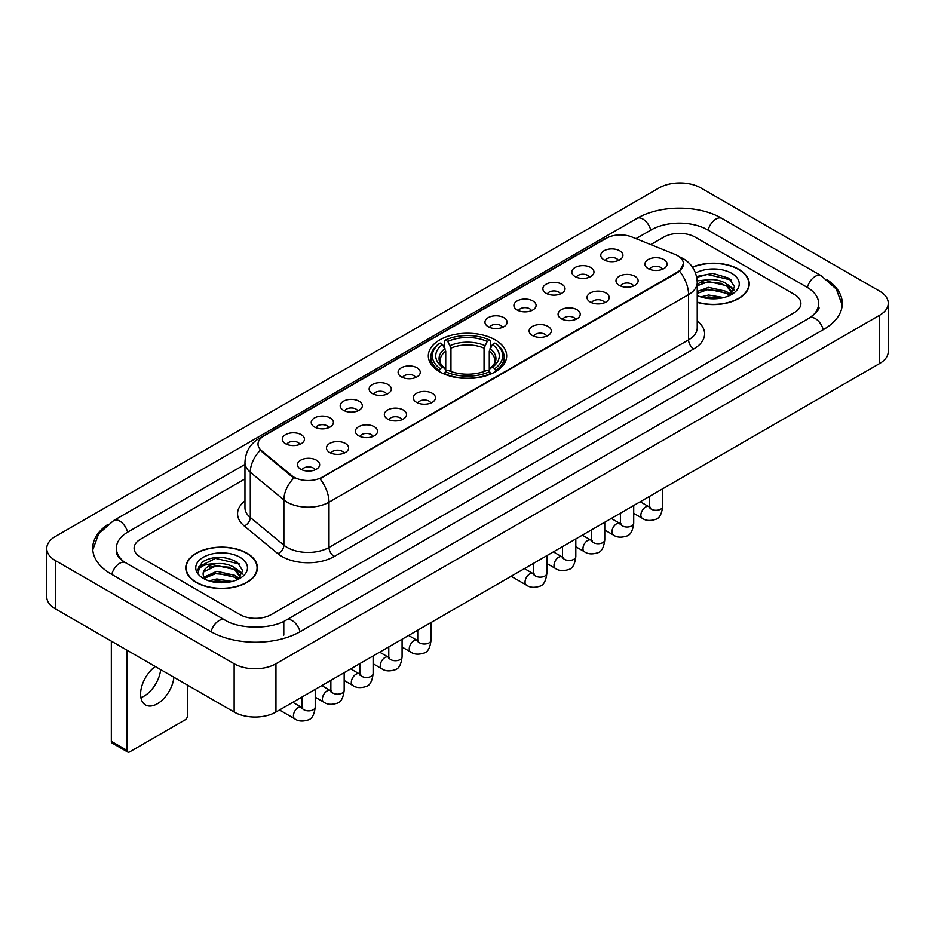 <?xml version="1.0" encoding="UTF-8"?>
<svg xmlns="http://www.w3.org/2000/svg" width="935" height="935" viewBox="0 0 935 935"><rect width="100%" height="100%" fill="white"/><g stroke="black" fill="none" stroke-linecap="round" stroke-linejoin="round"><path stroke-width="1.4" d="M495.199 339.861A39.177 22.615 0 0 0 452.505 334.952A39.177 22.615 0 0 0 428.324 355.849A39.177 22.615 0 0 0 439.801 371.838A39.177 22.615 0 0 0 482.495 376.747A39.177 22.615 0 0 0 506.676 355.849A39.177 22.615 0 0 0 495.199 339.861M575.06 276.55A11.091 6.405 180 0 1 572.851 274.738A11.091 6.405 180 0 1 576.533 266.791A11.091 6.405 180 0 1 590.733 267.503A11.091 6.405 180 0 1 592.93 274.738A11.091 6.405 180 0 1 575.06 276.55M589.389 277.216A6.65 3.845 0 0 0 587.601 275.346A6.65 3.845 0 0 0 581.044 274.376A6.65 3.845 0 0 0 576.404 277.216M546.098 293.274A11.091 6.405 180 0 1 543.901 291.463A11.091 6.405 180 0 1 547.571 283.504A11.091 6.405 180 0 1 561.783 284.217A11.091 6.405 180 0 1 563.98 291.463A11.091 6.405 180 0 1 546.098 293.274M560.427 293.929A6.65 3.845 0 0 0 558.651 292.059A6.65 3.845 0 0 0 552.094 291.089A6.65 3.845 0 0 0 547.454 293.929M517.149 309.988A11.091 6.405 180 0 1 514.951 308.176A11.091 6.405 180 0 1 518.621 300.217A11.091 6.405 180 0 1 532.833 300.93A11.091 6.405 180 0 1 535.03 308.176A11.091 6.405 180 0 1 517.149 309.988M531.477 310.654A6.65 3.845 0 0 0 529.689 308.784A6.65 3.845 0 0 0 523.144 307.802A6.65 3.845 0 0 0 518.504 310.654M488.199 326.701A11.091 6.405 180 0 1 486.001 324.889A11.091 6.405 180 0 1 489.671 316.942A11.091 6.405 180 0 1 503.871 317.655A11.091 6.405 180 0 1 506.08 324.889A11.091 6.405 180 0 1 488.199 326.701M502.527 327.367A6.65 3.845 0 0 0 500.739 325.497A6.65 3.845 0 0 0 494.183 324.527A6.65 3.845 0 0 0 489.543 327.367M401.337 376.852A11.091 6.405 180 0 1 399.14 375.04A11.091 6.405 180 0 1 402.81 367.081A11.091 6.405 180 0 1 417.01 367.794A11.091 6.405 180 0 1 419.219 375.04A11.091 6.405 180 0 1 401.337 376.852M415.666 377.518A6.65 3.845 0 0 0 413.878 375.648A6.65 3.845 0 0 0 407.321 374.666A6.65 3.845 0 0 0 402.681 377.518M372.387 393.565A11.091 6.405 180 0 1 370.178 391.753A11.091 6.405 180 0 1 373.86 383.806A11.091 6.405 180 0 1 388.06 384.519A11.091 6.405 180 0 1 390.257 391.753A11.091 6.405 180 0 1 372.387 393.565M386.716 394.231A6.65 3.845 0 0 0 384.928 392.361A6.65 3.845 0 0 0 378.371 391.391A6.65 3.845 0 0 0 373.731 394.231M343.425 410.278A11.091 6.405 180 0 1 341.228 408.466A11.091 6.405 180 0 1 344.898 400.519A11.091 6.405 180 0 1 359.11 401.232A11.091 6.405 180 0 1 361.307 408.466A11.091 6.405 180 0 1 343.425 410.278M357.754 410.944A6.65 3.845 0 0 0 355.966 409.074A6.65 3.845 0 0 0 349.421 408.104A6.65 3.845 0 0 0 344.781 410.944M314.476 427.003A11.091 6.405 180 0 1 312.278 425.191A11.091 6.405 180 0 1 315.948 417.232A11.091 6.405 180 0 1 330.149 417.945A11.091 6.405 180 0 1 332.357 425.191A11.091 6.405 180 0 1 314.476 427.003M328.804 427.657A6.65 3.845 0 0 0 327.016 425.787A6.65 3.845 0 0 0 320.46 424.817A6.65 3.845 0 0 0 315.82 427.657M285.526 443.716A11.091 6.405 180 0 1 283.317 441.904A11.091 6.405 180 0 1 286.998 433.945A11.091 6.405 180 0 1 301.199 434.658A11.091 6.405 180 0 1 303.396 441.904A11.091 6.405 180 0 1 285.526 443.716M299.854 444.382A6.65 3.845 0 0 0 298.066 442.512A6.65 3.845 0 0 0 291.51 441.53A6.65 3.845 0 0 0 286.87 444.382M604.01 259.837A11.091 6.405 180 0 1 601.813 258.025A11.091 6.405 180 0 1 605.483 250.066A11.091 6.405 180 0 1 619.683 250.79A11.091 6.405 180 0 1 621.892 258.025A11.091 6.405 180 0 1 604.01 259.837M618.339 260.503A6.65 3.845 0 0 0 616.551 258.633A6.65 3.845 0 0 0 609.994 257.663A6.65 3.845 0 0 0 605.366 260.503M619.215 285.339A11.091 6.405 180 0 1 617.018 283.527A11.091 6.405 180 0 1 620.688 275.568A11.091 6.405 180 0 1 634.9 276.281A11.091 6.405 180 0 1 637.097 283.527A11.091 6.405 180 0 1 619.215 285.339M633.544 285.993A6.65 3.845 0 0 0 631.756 284.123A6.65 3.845 0 0 0 625.211 283.153A6.65 3.845 0 0 0 620.571 285.993M590.265 302.052A11.091 6.405 180 0 1 588.068 300.24A11.091 6.405 180 0 1 591.738 292.281A11.091 6.405 180 0 1 605.938 292.994A11.091 6.405 180 0 1 608.147 300.24A11.091 6.405 180 0 1 590.265 302.052M604.594 302.718A6.65 3.845 0 0 0 602.806 300.848A6.65 3.845 0 0 0 596.25 299.866A6.65 3.845 0 0 0 591.61 302.718M561.316 318.765A11.091 6.405 180 0 1 559.107 316.953A11.091 6.405 180 0 1 562.788 309.006A11.091 6.405 180 0 1 576.988 309.719A11.091 6.405 180 0 1 579.186 316.953A11.091 6.405 180 0 1 561.316 318.765M575.644 319.431A6.65 3.845 0 0 0 573.856 317.561A6.65 3.845 0 0 0 567.3 316.591A6.65 3.845 0 0 0 562.66 319.431M532.354 335.478A11.091 6.405 180 0 1 530.157 333.666A11.091 6.405 180 0 1 533.827 325.719A11.091 6.405 180 0 1 548.039 326.432A11.091 6.405 180 0 1 550.236 333.666A11.091 6.405 180 0 1 532.354 335.478M546.683 336.144A6.65 3.845 0 0 0 544.906 334.274A6.65 3.845 0 0 0 538.35 333.304A6.65 3.845 0 0 0 533.71 336.144M416.542 402.342A11.091 6.405 180 0 1 414.345 400.542A11.091 6.405 180 0 1 418.015 392.583A11.091 6.405 180 0 1 432.227 393.296A11.091 6.405 180 0 1 434.424 400.542A11.091 6.405 180 0 1 416.542 402.342M430.871 403.008A6.65 3.845 0 0 0 429.083 401.138A6.65 3.845 0 0 0 422.538 400.168A6.65 3.845 0 0 0 417.898 403.008M387.593 419.067A11.091 6.405 180 0 1 385.395 417.255A11.091 6.405 180 0 1 389.065 409.296A11.091 6.405 180 0 1 403.266 410.009A11.091 6.405 180 0 1 405.474 417.255A11.091 6.405 180 0 1 387.593 419.067M401.921 419.721A6.65 3.845 0 0 0 400.133 417.851A6.65 3.845 0 0 0 393.577 416.881A6.65 3.845 0 0 0 388.937 419.721M358.643 435.78A11.091 6.405 180 0 1 356.434 433.969A11.091 6.405 180 0 1 360.104 426.009A11.091 6.405 180 0 1 374.316 426.722A11.091 6.405 180 0 1 376.513 433.969A11.091 6.405 180 0 1 358.643 435.78M372.96 436.446A6.65 3.845 0 0 0 371.183 434.576A6.65 3.845 0 0 0 364.627 433.595A6.65 3.845 0 0 0 359.987 436.446M329.681 452.493A11.091 6.405 180 0 1 327.484 450.682A11.091 6.405 180 0 1 331.154 442.734A11.091 6.405 180 0 1 345.366 443.447A11.091 6.405 180 0 1 347.563 450.682A11.091 6.405 180 0 1 329.681 452.493M344.01 453.159A6.65 3.845 0 0 0 342.222 451.289A6.65 3.845 0 0 0 335.677 450.319A6.65 3.845 0 0 0 331.037 453.159M300.731 469.206A11.091 6.405 180 0 1 298.534 467.406A11.091 6.405 180 0 1 302.204 459.447A11.091 6.405 180 0 1 316.404 460.16A11.091 6.405 180 0 1 318.613 467.406A11.091 6.405 180 0 1 300.731 469.206M315.06 469.873A6.65 3.845 0 0 0 313.272 468.003A6.65 3.845 0 0 0 306.715 467.033A6.65 3.845 0 0 0 302.075 469.873M648.177 268.614A11.091 6.405 180 0 1 645.968 266.802A11.091 6.405 180 0 1 649.65 258.855A11.091 6.405 180 0 1 663.85 259.568A11.091 6.405 180 0 1 666.047 266.802A11.091 6.405 180 0 1 648.177 268.614M662.506 269.28A6.65 3.845 0 0 0 660.718 267.41A6.65 3.845 0 0 0 654.161 266.44A6.65 3.845 0 0 0 649.521 269.28M674.93 254.378A19.951 11.524 180 0 1 677.594 255.676A19.951 11.524 180 0 1 683.438 263.822A19.951 11.524 180 0 1 677.594 271.968L322.213 477.142A19.951 11.524 180 0 1 291.755 475.611L261.625 450.763A19.951 11.524 180 0 1 258.013 444.16A19.951 11.524 180 0 1 263.857 436.002L606.336 238.273A19.951 11.524 180 0 1 631.896 236.987L674.93 254.378M697.229 302.356A35.846 20.699 0 0 0 749.239 283.889A35.846 20.699 0 0 0 738.744 269.257A35.846 20.699 0 0 0 692.426 267.106M246.957 553.181A35.846 20.699 0 0 0 207.886 548.705A35.846 20.699 0 0 0 185.761 567.825A35.846 20.699 0 0 0 196.256 582.458A35.846 20.699 0 0 0 235.328 586.935A35.846 20.699 0 0 0 257.452 567.825A35.846 20.699 0 0 0 246.957 553.181M683.438 263.822L679.535 271.162L677.594 272.564L319.969 478.755A25.864 14.937 60 0 1 329.003 502.188A29.569 17.064 180 0 1 287.197 502.188A29.569 17.064 180 0 1 283.878 499.909L250.299 472.222A29.569 17.064 180 0 1 244.958 462.439L244.958 507.693A29.569 17.064 0 0 0 250.299 517.487L283.878 545.175A29.569 17.064 0 0 0 287.197 547.454A29.569 17.064 0 0 0 329.003 547.454L688.569 339.861A29.569 17.064 0 0 0 697.229 327.788L697.229 282.534A29.569 17.064 180 0 1 688.569 294.595A25.864 14.937 -120 0 0 679.535 271.162M296.231 478.755L291.755 476.488L260.281 450.273A25.864 17.297 129.5 0 0 250.299 472.222L250.299 517.487A7.386 4.944 -50.5 0 1 244.245 525.973A36.956 21.341 180 0 1 244.958 500.926M239.898 614.587A22.171 12.798 0 0 0 271.255 614.587L794.399 312.547A22.171 12.798 0 0 0 800.898 303.501A22.171 12.798 0 0 0 794.399 294.443L695.102 237.116A22.171 12.798 0 0 0 663.745 237.116L650.76 244.608L663.745 237.116A22.171 12.798 0 0 1 695.102 237.116L794.399 294.443A22.171 12.798 0 0 1 800.898 303.501A22.171 12.798 0 0 1 794.399 312.547L271.255 614.587A22.171 12.798 0 0 1 239.898 614.587L140.601 557.26L239.898 614.587M244.958 478.907L140.601 539.156A22.171 12.798 0 0 0 134.102 548.202A22.171 12.798 0 0 0 140.601 557.26A22.171 12.798 0 0 1 134.102 548.202A22.171 12.798 0 0 1 140.601 539.156L244.958 478.907M697.229 302.122A35.472 20.488 0 0 0 748.877 283.889A35.472 20.488 0 0 0 738.486 269.409A35.472 20.488 0 0 0 692.566 267.305M700.783 296.921L708.613 295.016L723.807 297.564M703.845 297.762L708.613 296.933L720.616 298.23M697.229 291.498L708.613 287.349L726.46 291.381L730.258 295.016M697.229 293.403L708.613 289.266L726.46 293.298L729.277 295.682M697.183 280.874L707.585 279.799A18.478 10.671 0 0 0 697.229 284.754M707.585 279.799C714.667 279.051 720.967 280.36 726.46 283.726L731.871 292.234L731.743 293.637M697.229 285.748L708.613 281.599L726.46 285.642L731.813 293.193M697.229 295.168L698.024 295.892M697.229 295.542A25.864 14.937 0 0 0 731.684 294.443A25.864 14.937 0 0 0 731.684 273.324A25.864 14.937 0 0 0 695.535 273.078M729.581 295.542L734.559 286.788L728.879 278.186L712.891 273.406L696.552 276.515M696.727 277.344L707.304 274.458L731.158 280.009M701.589 283.176L707.304 282.113L721.925 283.352M729.861 286.788L733.963 290.224M701.589 290.843L707.304 289.78L721.925 291.019M729.861 294.455L730.457 294.852M704.335 297.879L720.336 298.277M727.675 284.602L734.197 289.546M727.675 292.269L731.065 294.315M196.514 582.306A35.472 20.488 0 0 0 235.176 586.748A35.472 20.488 0 0 0 257.078 567.825A35.472 20.488 0 0 0 246.688 553.333A35.472 20.488 0 0 0 208.026 548.892A35.472 20.488 0 0 0 186.123 567.825A35.472 20.488 0 0 0 196.514 582.306M208.984 580.857L216.827 578.94L232.009 581.488M212.058 581.699L216.827 580.857L228.83 582.166M237.794 579.466L242.761 570.724L237.093 562.122C224.938 555.846 213.332 555.776 202.299 561.912L198.045 569.707L198.454 572.22C198.688 566.598 204.473 563.77 215.798 563.723A18.478 10.671 0 0 0 203.129 573.856A18.478 10.671 0 0 0 204.029 577.14L216.827 571.285L234.673 575.317L238.472 578.94M204.648 578.157L216.827 573.19L234.673 577.234L237.478 579.606M215.798 563.723C222.881 562.987 229.168 564.296 234.673 567.65L240.085 576.17L239.956 577.573M203.129 574.067L203.76 571.799L216.827 565.535L234.673 569.567L240.026 577.129M204.029 577.14L206.226 579.829M239.898 557.26A25.864 14.937 0 0 0 203.316 557.26A25.864 14.937 0 0 0 203.316 578.379A25.864 14.937 0 0 0 239.898 578.379A25.864 14.937 0 0 0 239.898 557.26M198.045 569.883L198.851 566.727L215.506 558.382L239.372 563.945M209.791 567.113L215.506 566.049L230.139 567.288M238.063 570.724L242.177 574.16M209.791 574.78L215.506 573.716L230.139 574.955M238.063 578.391L238.67 578.777M212.549 581.804L228.549 582.201M235.877 568.538L242.41 573.482M235.877 576.194L239.278 578.251M439.099 371.429L440.151 368.624A35.179 20.313 0 0 1 440.151 343.075L442.571 344.477A31.778 18.349 0 0 0 442.571 367.233L444.955 368.589L445.726 371.44M445.726 370.272L445.726 351.163L442.571 344.477M444.324 347.504L444.324 340.656L445.376 340.059A35.179 20.313 0 0 1 489.624 340.059L487.205 341.45A31.778 18.349 0 0 0 447.795 341.45L450.95 348.147L450.95 371.511M484.05 371.511L484.05 348.147L487.205 341.45M444.324 373.451A36.664 21.166 0 0 0 490.676 373.451L489.624 371.639A35.179 20.313 0 0 1 445.376 371.639L444.324 374.082M490.676 374.082L490.676 373.451M440.151 343.075L439.099 343.671A36.664 21.166 0 0 0 430.836 357.053A36.664 21.166 0 0 0 439.099 370.435M489.624 340.059L490.676 340.656L490.676 347.504M445.376 371.639L447.795 370.248A31.778 18.349 0 0 0 487.205 370.248L489.624 371.639M442.571 367.233L440.151 368.624M447.795 341.45L445.376 340.059M444.955 348.591A28.424 16.409 0 0 0 444.955 368.589L445.083 368.671C441.051 364.767 439.403 362.114 440.151 360.723A27.349 15.79 0 0 1 445.726 351.163M495.901 370.435A36.664 21.166 0 0 0 504.164 357.053A36.664 21.166 0 0 0 495.901 343.671L494.849 343.075A35.179 20.313 0 0 1 494.849 368.624L495.901 371.429M494.849 368.624L492.429 367.233A31.778 18.349 0 0 0 492.429 344.477L494.849 343.075M492.429 344.477L489.274 351.163L489.274 370.272L490.045 368.589L492.429 367.233M489.274 351.163A27.349 15.79 0 0 1 494.849 360.723C495.597 362.125 493.949 364.779 489.917 368.671L490.045 368.589A28.424 16.409 0 0 0 490.045 348.591M489.274 371.44L489.274 370.272M160.656 669.624A23.655 13.651 -60 0 1 144.06 696.131A23.655 13.651 -60 0 1 140.893 697.603M155.257 666.503A23.655 13.651 120 0 0 141.501 687.33A23.655 13.651 120 0 0 145.498 704.955A23.655 13.651 120 0 0 157.325 703.786A23.655 13.651 120 0 0 173.922 677.279M127.008 750.373A3.693 2.139 120 0 0 127.779 752.067L112.095 743.009A3.693 2.139 -60 0 1 111.335 741.326L127.008 750.373L127.008 650.199M111.335 641.141L111.335 741.326M127.779 752.067A3.693 2.139 120 0 0 129.626 751.88L185.025 719.903A3.693 2.139 120 0 0 187.631 715.369L187.631 685.191M811.264 316.848A39.913 23.048 0 0 0 818.639 303.501A39.913 23.048 0 0 0 806.94 287.209L707.643 229.881A39.913 23.048 0 0 0 651.204 229.881L636.01 238.647M244.958 464.414L128.06 531.91A39.913 23.048 0 0 0 116.361 548.202A39.913 23.048 0 0 0 123.736 561.549M234.147 663.768A29.569 17.064 0 0 0 275.954 663.768L879.59 315.27A29.569 17.064 0 0 0 888.25 303.197A29.569 17.064 0 0 0 879.59 291.124L700.853 187.935A29.569 17.064 0 0 0 659.046 187.935L55.41 536.445A29.569 17.064 0 0 0 46.75 548.506A29.569 17.064 0 0 0 55.41 560.579L234.147 663.768L234.147 712.049A29.569 17.064 0 0 0 275.954 712.049L879.59 363.551A29.569 17.064 0 0 0 888.25 351.478L888.25 303.197M46.75 548.506L46.75 596.787A29.569 17.064 0 0 0 55.41 608.86L234.147 712.049M107.408 524.734A63.568 36.699 0 0 0 92.717 548.202A63.568 36.699 0 0 0 111.335 574.16L210.632 631.487A63.568 36.699 0 0 0 300.521 631.487L823.665 329.447A63.568 36.699 0 0 0 842.283 303.501A63.568 36.699 0 0 0 827.592 280.032M261.625 450.763L261.625 451.64M291.755 475.611L291.755 476.488M322.213 477.142L322.213 477.738M677.594 271.968L677.594 272.564M334.227 556.5A7.386 4.266 60 0 1 329.003 547.454L329.003 502.188L688.569 294.595L688.569 339.861A7.386 4.266 60 0 0 693.793 348.907L334.227 556.5A36.956 21.341 180 0 1 281.973 556.5A36.956 21.341 180 0 1 277.824 553.66L244.245 525.973M697.229 282.534C696.727 271.898 692.052 263.927 683.216 258.621L679.476 256.798A25.864 12.12 112 0 0 679.137 256.669M261.66 437.522A25.864 14.937 -120 0 0 258.972 438.527C250.136 443.833 245.461 451.804 244.958 462.439M258.972 438.527L604.162 239.231A25.864 14.937 60 0 1 606.125 238.402M293.964 477.855A25.864 17.297 129.5 0 0 283.878 499.909L283.878 545.175A7.386 4.944 -50.5 0 1 277.824 553.66M697.229 321.021A36.956 21.341 180 0 1 693.793 348.907M484.05 348.147A27.349 15.79 0 0 0 450.95 348.147M484.821 345.576A28.424 16.409 0 0 0 450.179 345.576M662.658 488.783L662.658 506.454A6.65 3.845 180 0 1 660.414 509.33A6.65 3.845 180 0 1 651.309 509.166A6.65 3.845 180 0 1 649.357 506.454L649.147 507.88L649.743 507.389M662.658 506.454C661.746 514.168 659.362 518.493 655.482 519.392C649.989 521.099 645.571 520.713 642.228 518.247A6.65 3.845 -60 0 1 641.211 512.918A6.65 3.845 -60 0 1 645.559 507.05A6.65 3.845 -60 0 1 645.851 506.899A6.65 3.845 -60 0 1 648.89 506.723L650.234 507.261M633.708 505.508L633.708 523.168A6.65 3.845 180 0 1 631.452 526.043A6.65 3.845 180 0 1 622.359 525.879A6.65 3.845 180 0 1 620.408 523.168L620.197 524.605L620.782 524.114M633.708 523.168C632.796 530.893 630.4 535.206 626.532 536.106C621.039 537.812 616.621 537.426 613.278 534.96A6.65 3.845 -60 0 1 612.261 529.631A6.65 3.845 -60 0 1 616.609 523.764A6.65 3.845 -60 0 1 616.901 523.612A6.65 3.845 -60 0 1 619.928 523.436L621.284 523.974M604.758 522.221L604.758 539.881A6.65 3.845 180 0 1 602.502 542.767A6.65 3.845 180 0 1 593.398 542.592A6.65 3.845 180 0 1 591.458 539.881L591.236 541.318L591.832 540.827M604.758 539.881C603.846 547.606 601.45 551.919 597.582 552.83C592.089 554.525 587.671 554.139 584.328 551.673A6.65 3.845 -60 0 1 583.311 546.344A6.65 3.845 -60 0 1 587.648 540.488A6.65 3.845 -60 0 1 587.951 540.325A6.65 3.845 -60 0 1 590.978 540.161L592.334 540.687M575.808 538.934L575.808 556.594A6.65 3.845 180 0 1 573.552 559.481A6.65 3.845 180 0 1 564.448 559.317A6.65 3.845 180 0 1 562.496 556.594L562.286 558.031L562.882 557.54M575.808 556.594C574.896 564.319 572.5 568.632 568.632 569.544C563.127 571.238 558.709 570.864 555.367 568.398A6.65 3.845 -60 0 1 554.35 563.069A6.65 3.845 -60 0 1 558.698 557.202A6.65 3.845 -60 0 1 558.99 557.038A6.65 3.845 -60 0 1 562.029 556.874L563.373 557.4M546.846 555.647L546.846 573.319A6.65 3.845 180 0 1 544.591 576.194A6.65 3.845 180 0 1 535.498 576.03A6.65 3.845 180 0 1 533.546 573.319L533.336 574.756L533.932 574.254M546.846 573.319C545.935 581.044 543.551 585.357 539.67 586.257C534.177 587.963 529.759 587.577 526.417 585.111A6.65 3.845 -60 0 1 525.4 579.782A6.65 3.845 -60 0 1 529.748 573.915A6.65 3.845 -60 0 1 530.04 573.763A6.65 3.845 -60 0 1 533.067 573.587L534.423 574.125M431.035 622.511L431.035 640.183A6.65 3.845 180 0 1 428.779 643.058A6.65 3.845 180 0 1 419.675 642.894A6.65 3.845 180 0 1 417.735 640.183L417.513 641.62L418.109 641.118M431.035 640.183C430.123 647.908 427.727 652.221 423.859 653.121C418.366 654.827 413.948 654.442 410.605 651.976A6.65 3.845 -60 0 1 409.588 646.646A6.65 3.845 -60 0 1 413.936 640.779A6.65 3.845 -60 0 1 414.228 640.627A6.65 3.845 -60 0 1 417.255 640.452L418.611 640.989M402.085 639.236L402.085 656.896A6.65 3.845 180 0 1 399.829 659.771A6.65 3.845 180 0 1 390.725 659.607A6.65 3.845 180 0 1 388.773 656.896L388.563 658.333L389.159 657.843M402.085 656.896C401.173 664.621 398.777 668.934 394.909 669.834C389.416 671.54 384.998 671.155 381.655 668.689A6.65 3.845 -60 0 1 380.627 663.359A6.65 3.845 -60 0 1 384.975 657.504A6.65 3.845 -60 0 1 385.278 657.34A6.65 3.845 -60 0 1 388.305 657.165L389.65 657.702M373.123 655.949L373.123 673.609A6.65 3.845 180 0 1 370.879 676.496A6.65 3.845 180 0 1 361.775 676.332A6.65 3.845 180 0 1 359.823 673.609L359.613 675.047L360.209 674.556M373.123 673.609C372.212 681.335 369.828 685.647 365.947 686.559C360.454 688.253 356.036 687.868 352.694 685.402A6.65 3.845 -60 0 1 351.677 680.072A6.65 3.845 -60 0 1 356.025 674.217A6.65 3.845 -60 0 1 356.317 674.053A6.65 3.845 -60 0 1 359.356 673.89L360.7 674.415M344.173 672.662L344.173 690.322A6.65 3.845 180 0 1 341.918 693.209A6.65 3.845 180 0 1 332.825 693.045A6.65 3.845 180 0 1 330.873 690.322L330.663 691.76L331.247 691.269M344.173 690.322C343.262 698.048 340.866 702.36 336.997 703.272C331.504 704.967 327.086 704.593 323.744 702.127A6.65 3.845 -60 0 1 322.727 696.797A6.65 3.845 -60 0 1 327.075 690.93A6.65 3.845 -60 0 1 327.367 690.766A6.65 3.845 -60 0 1 330.394 690.603L331.75 691.14M315.224 689.387L315.224 707.047A6.65 3.845 180 0 1 312.968 709.922A6.65 3.845 180 0 1 303.863 709.758A6.65 3.845 180 0 1 301.923 707.047L301.701 708.485L302.297 707.982M315.224 707.047C314.312 714.772 311.916 719.085 308.047 719.985C302.554 721.691 298.136 721.306 294.794 718.84A6.65 3.845 -60 0 1 293.777 713.51A6.65 3.845 -60 0 1 298.113 707.643A6.65 3.845 -60 0 1 298.417 707.491A6.65 3.845 -60 0 1 301.444 707.316L302.788 707.853M300.077 631.744A11.828 6.825 -120 0 0 292.164 620.618A11.828 6.825 -120 0 0 286.25 620.034C271.699 629.442 239.442 629.442 224.903 620.034L125.606 562.706C124.425 562.274 118.663 558.347 116.852 554.186L116.361 551.825M211.076 631.744A11.828 6.825 -60 0 1 218.989 620.618A11.828 6.825 -60 0 1 224.903 620.034M111.779 574.417A11.828 6.825 -60 0 1 119.692 563.291A11.828 6.825 -60 0 1 125.606 562.706M92.775 549.874L98.666 533.792L113.778 520.468A11.828 6.825 60 0 1 119.692 521.052A11.828 6.825 60 0 1 127.616 532.179M113.778 520.468L636.934 218.428A11.828 6.825 60 0 1 642.836 219.012A11.828 6.825 60 0 1 650.76 230.139M636.934 218.428C659.993 204.707 698.854 204.707 721.925 218.428A11.828 6.825 120 0 0 716.011 219.012A11.828 6.825 120 0 0 708.087 230.139M842.225 305.161L836.334 289.079L821.222 275.755A11.828 6.825 120 0 0 815.308 276.339A11.828 6.825 120 0 0 807.384 287.466M823.221 329.704A11.828 6.825 -120 0 0 815.308 318.59A11.828 6.825 -120 0 0 809.394 318.005L286.25 620.034M275.954 712.049L275.954 663.768M55.41 608.86L55.41 560.579M879.59 363.551L879.59 315.27M283.796 635.11L283.796 621.833M604.162 239.231L608.907 237.023M748.877 286.846L748.877 283.889M731.871 293.496L731.871 292.234M257.078 570.782L257.078 567.825M240.085 577.433L240.085 576.17M186.123 570.782L186.123 567.825M430.836 363.82L430.836 357.053M504.164 363.82L504.164 357.053M642.228 518.247L633.708 513.327M649.357 496.473L649.357 506.454M648.89 506.723L640.241 501.733M613.278 534.96L604.758 530.04M620.408 513.186L620.408 523.168M619.928 523.436L611.291 518.446M584.328 551.673L575.808 546.753M591.458 529.9L591.458 539.881M590.978 540.161L582.33 535.171M555.367 568.398L546.846 563.478M562.496 546.613L562.496 556.594M562.029 556.874L553.38 551.884M526.417 585.111L511.118 576.276M533.546 563.337L533.546 573.319M533.067 573.587L524.43 568.597M410.605 651.976L402.085 647.055M417.735 630.202L417.735 640.183M417.255 640.452L408.618 635.461M381.655 668.689L373.123 663.768M388.773 646.915L388.773 656.896M388.305 657.165L379.657 652.174M352.694 685.402L344.173 680.481M359.823 663.628L359.823 673.609M359.356 673.89L350.707 668.899M323.744 702.127L315.224 697.206M330.873 680.341L330.873 690.322M330.394 690.603L321.757 685.612M294.794 718.84L279.495 710.004M301.923 697.066L301.923 707.047M301.444 707.316L292.795 702.325M818.639 307.124C820.287 308.316 817.202 311.939 809.394 318.005M721.925 218.428L821.222 275.755"/></g></svg>
